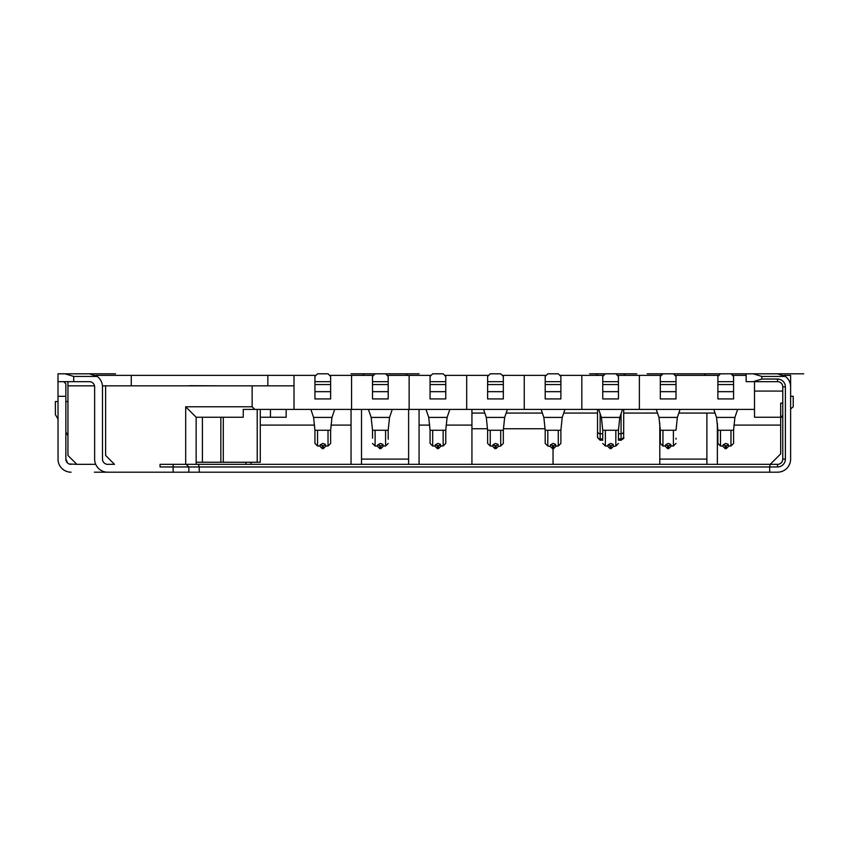 <?xml version="1.0" encoding="UTF-8"?>
<svg xmlns="http://www.w3.org/2000/svg" width="846" height="846" viewBox="0 0 846 846"><rect width="100%" height="100%" fill="white"/><g stroke="black" fill="none" stroke-linecap="round" stroke-linejoin="round"><path stroke-width="1.27" d="M623.682 435.5L623.714 409.39M597.519 409.39L597.519 437.615L600.142 440.237L602.754 440.237M94.371 472.195L168.936 472.195M770.209 464.338L780.678 453.879L780.678 417.247L754.505 417.247L754.505 381.662M782.772 417.247L780.678 417.247L780.678 403.119L780.678 417.247L782.772 415.502M790.619 396.309L793.231 396.309L793.231 406.778L790.619 408.956M782.772 459.103L785.384 459.103A7.847 7.847 0 0 1 777.537 466.96L769.691 466.96L770.156 464.338L777.537 464.338A5.235 5.235 0 0 0 782.772 459.103L782.772 386.897A5.235 5.235 0 0 0 777.537 381.662L777.537 379.04A7.847 7.847 0 0 1 785.384 386.897L782.772 386.897M785.384 459.103L785.384 386.897M720.496 373.805L730.965 373.805L733.577 376.428L733.577 381.662L717.884 381.662L717.884 376.428L720.496 373.805L704.792 373.805L803.7 373.805L746.14 373.805L746.14 381.662L777.537 381.662M785.384 376.428L761.834 376.428L753.162 373.805L777.537 373.805L785.384 376.428A13.081 13.081 0 0 1 790.619 386.897L790.619 459.103A13.081 13.081 0 0 1 777.537 472.195L769.691 472.195L769.691 466.96L188.827 466.96L188.827 472.195L769.691 472.195M761.834 376.428L761.834 379.04L777.537 379.04M770.156 464.338L160.042 464.338L160.042 466.96L173.123 466.96L173.123 464.338M95.63 375.381L294.006 375.381L294.006 385.85L102.44 385.85M94.519 385.85L67.944 385.85L67.944 381.662M58.004 373.805L115.564 373.805L65.015 373.805L73.697 376.428L97.248 376.428L89.401 373.805L58.004 373.805L58.004 381.662L89.401 381.662A5.235 5.235 0 0 1 94.625 386.897L94.625 459.103A13.081 13.081 0 0 0 107.717 472.195L188.827 472.195M185.686 464.338L185.686 406.778L252.14 406.778L252.14 385.85M105.623 385.85L105.623 455.444L114.517 464.338L107.717 464.338A5.235 5.235 0 0 1 102.482 459.103L102.482 386.897A13.081 13.081 0 0 0 97.248 376.428M146.125 472.195L115.564 472.195M186.205 464.338L188.827 466.96L173.123 466.96L173.123 472.195M185.686 406.778L196.145 417.247L196.145 464.338M754.505 409.39L243.246 409.39L243.246 417.247L196.145 417.247M446.128 425.094L471.931 425.094L471.931 409.39M471.931 425.094L471.931 464.338M471.931 413.06L484.779 413.06M506.172 413.06L542.349 413.06M563.732 413.06L597.519 413.06M623.682 413.06L657.469 413.06M678.862 413.06L715.039 413.06M294.006 375.381L315.981 375.381M329.591 375.381L373.551 375.381M387.151 375.381L431.111 375.381M444.721 375.381L488.671 375.381M502.281 375.381L546.241 375.381M559.841 375.381L603.801 375.381M617.411 375.381L661.361 375.381M674.971 375.381L718.931 375.381M732.53 375.381L746.14 375.381M790.619 391.074L790.619 375.381L783.777 375.381M780.678 403.119L782.772 403.119M782.772 391.074L754.505 391.074M780.678 425.094L733.947 425.094M717.514 425.094L717.355 423.222M717.355 464.338L717.355 425.094M706.886 464.338L706.886 413.06M659.795 423.222L659.795 464.338M553.041 448.644L553.041 464.338M471.931 428.753L487.529 428.753M503.423 428.753L545.088 428.753M95.725 464.338L76.838 464.338L67.944 455.444L67.944 385.85M58.004 381.662L58.046 460.224M71.085 472.195A13.081 13.081 0 0 1 58.004 459.103L58.088 460.636M76.838 464.338L69.161 463.978M67.659 463.069L65.851 459.103A5.235 5.235 0 0 0 71.085 464.338M65.851 459.103L65.851 383.756L63.757 381.662L65.851 383.756M67.638 463.048L66.548 461.726M66.263 461.144L66.009 460.393M58.332 462.053L58.85 463.756M131.257 375.381L131.257 385.85M177.385 385.85L189.578 385.85M225.882 385.85L189.578 385.691M267.844 375.381L267.844 385.85M196.145 462.244L260.282 462.244L260.282 409.39M251.093 462.244L251.093 464.338M260.282 417.247L286.16 417.247L286.16 409.39M270.456 409.39L270.456 417.247M449.85 409.39L447.1 417.416L445.768 430.265L430.064 430.265L428.732 417.416L425.982 409.39M430.064 430.265L430.064 443.41L432.676 446.022L432.676 430.265M435.299 444.848L437.911 443.42L440.533 444.362L440.533 446.551L440.533 444.848L438.44 445.842L435.299 444.848L435.299 446.551L437.393 448.644L437.393 445.842M443.145 430.265L443.145 446.022L445.768 443.41L445.768 430.265M392.29 409.39L389.541 417.416L388.198 430.265L372.504 430.265L371.161 417.416L368.412 409.39M388.198 439.222L388.198 430.265L388.198 439.222M372.504 438.175L372.504 430.265L372.504 438.175M377.739 444.848L380.351 443.42L382.963 444.362L382.963 446.551L382.963 444.848L380.869 445.842L377.739 444.848L377.739 446.551L379.833 448.644L379.833 445.842M334.72 409.39L331.97 417.416L330.638 430.265L314.934 430.265L313.602 417.416L310.852 409.39M314.934 439.222L314.934 430.265L314.934 443.41L317.557 446.022L317.557 430.265M330.638 430.265L330.638 443.41L330.638 430.265M320.169 444.848L322.791 443.42L325.403 444.362L325.403 446.551L325.403 444.848L323.309 445.842L320.169 444.848L320.169 446.551L322.263 448.644L322.263 445.842M351.048 464.338L351.048 409.39M351.048 425.094L331.008 425.094M314.575 425.094L260.282 425.094M419.077 409.39L419.077 464.338M419.077 425.094L429.694 425.094M361.517 409.39L361.517 464.338M372.504 381.662L372.504 376.428L375.116 373.805L351.048 373.805L364.129 373.805L362.564 375.381L364.129 373.805L405.995 373.805L407.56 375.381L405.995 373.805L419.077 373.805L385.586 373.805L388.198 376.428L388.198 381.662L372.504 381.662L372.504 398.931L388.198 398.931L388.198 381.662M408.607 464.338L408.607 409.39M223.291 417.247L223.291 462.244M294.006 409.39L294.006 385.85M254.762 409.39L252.14 406.778M351.566 409.39L351.566 375.381M409.136 375.381L409.136 409.39M466.696 409.39L466.696 375.381M524.256 409.39L524.256 375.381M581.826 409.39L581.826 375.381M639.386 375.381L639.386 409.39M660.314 381.662L660.314 376.428L662.936 373.805L673.395 373.805L676.017 376.428L676.017 381.662L660.314 381.662L660.314 398.931L676.017 398.931L676.017 381.662M717.884 381.662L717.884 398.931L733.577 398.931L733.577 381.662M602.754 381.662L602.754 376.428L605.366 373.805L615.835 373.805L618.447 376.428L618.447 381.662L602.754 381.662L602.754 398.931L618.447 398.931L618.447 381.662M560.887 391.677L560.887 398.931L545.194 398.931L545.194 391.677L560.887 391.677L560.887 381.662L545.194 381.662L545.194 391.677M545.194 381.662L545.194 376.428L547.806 373.805L558.275 373.805L560.887 376.428L560.887 381.662M487.624 381.662L487.624 376.428L490.246 373.805L500.705 373.805L503.328 376.428L503.328 381.662L487.624 381.662L487.624 398.931L503.328 398.931L503.328 381.662M430.064 381.662L430.064 376.428L432.676 373.805L443.145 373.805L445.768 376.428L445.768 381.662L430.064 381.662L430.064 398.931L445.768 398.931L445.768 381.662M314.934 381.662L314.934 376.428L317.557 373.805L328.026 373.805L330.638 376.428L330.638 381.662L314.934 381.662L314.934 398.931L330.638 398.931L330.638 381.662M65.851 401.543L67.944 401.543M58.004 418.992L55.381 414.625L55.381 401.543L58.004 401.543M67.944 435.563L65.851 432.073M625.257 375.381L623.682 373.805L615.835 373.805L636.763 373.805L623.682 373.805M595.954 375.381L597.519 373.805L605.366 373.805L589.673 373.805L615.835 373.805M704.274 373.805L705.839 375.381L704.274 373.805L673.395 373.805L704.274 373.805M662.936 373.805L649.326 373.805L662.407 373.805L660.842 375.381L662.936 373.805L647.232 373.805L673.395 373.805M680.099 409.39L677.35 417.416L676.017 430.265L660.314 430.265L658.981 417.416L656.232 409.39M676.017 439.222L676.017 438.175M660.314 439.222L660.314 430.265L660.314 443.41L662.936 446.022L662.936 430.265M665.548 444.848L668.171 443.42L670.783 444.362L670.783 446.551L670.783 444.848L668.689 445.842L665.548 444.848L665.548 446.551L667.642 448.644L667.642 445.842M737.659 409.39L734.91 417.416L733.577 430.265L717.884 430.265L716.541 417.416L713.791 409.39M730.965 430.265L730.965 446.022L733.577 443.41L733.577 430.265M717.884 430.265L717.884 443.41L720.496 446.022L720.496 430.265M723.108 444.848L725.731 443.42L728.343 444.362L728.343 446.551L728.343 444.848L726.249 445.842L723.108 444.848L723.108 446.551L725.202 448.644L725.202 445.842M622.54 409.39L619.79 417.416L618.447 430.265L602.754 430.265L601.421 417.416L598.672 409.39M618.447 439.222L618.447 430.265L618.447 439.222M602.754 430.265L602.754 438.175M607.988 444.848L610.601 443.42L613.223 444.362L611.129 445.842L607.988 444.848L607.988 446.551L610.082 448.644L610.082 445.842M615.835 430.265L615.835 446.022L613.223 446.551L613.223 444.848M564.98 409.39L562.22 417.416L560.887 430.265L545.194 430.265L543.851 417.416L541.102 409.39M558.275 430.265L558.275 446.022L560.887 443.41L560.887 430.265M545.194 430.265L545.194 443.41L547.806 446.022L547.806 430.265M550.418 444.848L553.041 443.42L555.653 444.362L555.653 446.551L555.653 444.848L553.559 445.842L550.418 444.848L550.418 446.551L547.806 446.022M507.41 409.39L504.66 417.416L503.328 430.265L487.624 430.265L486.291 417.416L483.542 409.39M487.624 430.265L487.624 443.41L490.246 446.022L490.246 430.265M492.858 444.848L495.481 443.42L498.093 444.362L495.999 445.842L492.858 444.848L492.858 446.551L494.952 448.644L494.952 445.842M500.705 430.265L500.705 446.022L503.328 443.41L503.328 430.265M500.705 446.022L498.093 446.551L498.093 444.848M761.834 379.04L753.162 381.662M597.519 373.805L605.366 373.805M746.14 373.805L730.965 373.805M547.806 373.805L558.275 373.805M490.246 373.805L500.705 373.805M432.676 373.805L443.145 373.805M317.557 373.805L328.026 373.805M375.116 373.805L385.586 373.805M618.447 440.237L621.07 440.237L621.07 413.726M600.142 413.726L600.142 440.237M777.537 466.96L777.537 464.338M198.355 464.338L199.244 466.96L199.244 472.195M73.697 376.428L73.697 381.662M659.795 459.103L706.886 459.103M65.851 396.309L58.004 396.309M202.416 417.247L202.416 462.244M220.848 462.244L220.848 417.247M428.732 417.416L447.1 417.416M437.393 448.644L438.44 448.644L438.44 445.842M371.161 417.416L389.541 417.416M388.198 443.41L385.586 446.022L385.586 430.265M375.116 430.265L375.116 446.022L372.504 443.41M379.833 448.644L380.869 448.644L380.869 445.842M313.602 417.416L331.97 417.416M325.403 446.022L328.026 446.022L328.026 430.265M322.263 448.644L323.309 448.644L323.309 445.842M361.517 459.103L408.607 459.103M245.858 464.338L245.858 462.244M257.216 462.244L257.216 409.39M676.017 384.56L660.314 384.56M660.314 391.677L676.017 391.677M733.577 384.56L717.884 384.56M717.884 391.677L733.577 391.677M618.447 384.56L602.754 384.56M602.754 391.677L618.447 391.677M560.887 384.56L545.194 384.56M503.328 384.56L487.624 384.56M487.624 391.677L503.328 391.677M445.768 384.56L430.064 384.56M430.064 391.677L445.768 391.677M388.198 384.56L372.504 384.56M372.504 391.677L388.198 391.677M330.638 384.56L314.934 384.56M314.934 391.677L330.638 391.677M658.981 417.416L677.35 417.416M676.017 443.41L673.395 446.022L673.395 430.265M667.642 448.644L668.689 448.644L668.689 445.842M716.541 417.416L734.91 417.416M725.202 448.644L726.249 448.644L726.249 445.842M601.421 417.416L619.79 417.416M605.366 430.265L605.366 446.022L602.754 443.41M610.082 448.644L611.129 448.644L611.129 445.842M543.851 417.416L562.22 417.416M552.512 445.842L552.512 448.644L550.418 446.551M552.512 448.644L553.559 448.644L553.559 445.842M486.291 417.416L504.66 417.416M494.952 448.644L495.999 448.644L495.999 445.842M618.447 438.947L621.07 438.947A2.612 2.475 0 0 0 623.682 436.473L623.682 436.473M597.519 436.473A2.612 2.475 -0 0 0 600.142 438.947L602.754 438.947M623.682 431.27A2.612 2.475 180 0 1 621.07 433.744L618.447 433.744M602.754 433.744L600.142 433.744A2.612 2.475 180 0 1 597.519 431.27M443.145 446.022L440.533 446.022M435.299 446.022L432.676 446.022M438.44 448.644L440.533 446.551M385.586 446.022L382.963 446.022M377.739 446.022L375.116 446.022M380.869 448.644L382.963 446.551M320.169 446.022L317.557 446.022M328.026 446.022L330.638 443.41M323.309 448.644L325.403 446.551M673.395 446.022L670.783 446.022M665.548 446.022L662.936 446.022M668.689 448.644L670.783 446.551M730.965 446.022L728.343 446.022M723.108 446.022L720.496 446.022M726.249 448.644L728.343 446.551M615.835 446.022L618.447 443.41M607.988 446.022L605.366 446.022M611.129 448.644L613.223 446.551M558.275 446.022L555.653 446.022M553.559 448.644L555.653 446.551M492.858 446.022L490.246 446.022M495.999 448.644L498.093 446.551M621.07 440.237C623.513 438.714 624.39 437.837 623.682 437.615"/></g></svg>

